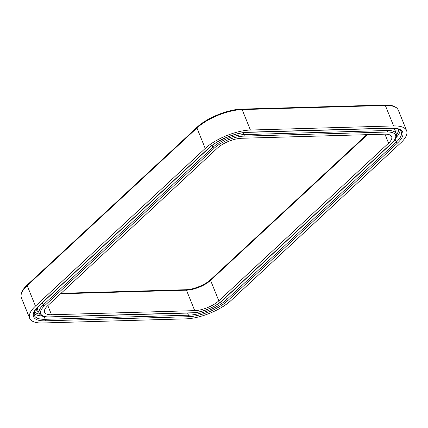 <?xml version="1.0" encoding="UTF-8"?>
<svg xmlns="http://www.w3.org/2000/svg" width="428" height="428" viewBox="0 0 428 428"><rect width="100%" height="100%" fill="white"/><g stroke="black" fill="none" stroke-linecap="round" stroke-linejoin="round"><path stroke-width="0.64" d="M210.833 279.564A0.92 0.605 47.1 0 0 210.635 279.666A0.92 0.605 47.1 0 0 210.565 280.361L218.831 300.82A18.404 6.923 -22 0 1 194.724 310.632L51.526 314.746A18.404 6.923 -22 0 1 44.598 312.226A18.404 6.923 -22 0 1 47.69 305.731L217.435 148.088A18.404 6.923 -22 0 1 241.542 138.276L384.74 134.167A18.404 6.923 -22 0 1 391.668 136.682A18.404 6.923 -22 0 1 388.576 143.177L384.933 134.162M218.831 300.82L388.576 143.177M35.465 306.084L205.215 148.441A34.508 12.984 -22 0 1 250.412 130.042L393.61 125.928A34.508 12.984 -22 0 1 406.6 130.652A34.508 12.984 -22 0 1 400.801 142.824L231.056 300.467A34.508 12.984 -22 0 1 185.859 318.865L42.661 322.98A34.508 12.984 -22 0 1 29.666 318.261A34.508 12.984 -22 0 1 35.465 306.084L27.199 285.626A0.92 0.605 -132.9 0 1 27.269 284.93C22.069 289.788 20.111 294.079 21.4 297.797A34.508 12.984 -22 0 1 27.199 285.626L196.944 127.983A34.508 12.984 -22 0 1 242.141 109.584L385.339 105.47A34.508 12.984 -22 0 1 398.334 110.189L406.6 130.652M391.764 143.086L222.02 300.729A22.604 8.501 -22 0 1 192.413 312.777L49.215 316.891A22.604 8.501 -22 0 1 44.501 305.827L214.251 148.184A22.604 8.501 -22 0 1 243.853 136.131L387.051 132.017A22.604 8.501 -22 0 1 391.764 143.086A1.15 0.76 47.1 0 0 392.15 142.941C395.702 139.64 397.093 136.634 396.317 133.921L395.183 130.583A23.952 9.009 -22 0 0 392.958 128.245M243.853 136.131A1.15 0.749 -91.6 0 0 244.11 134.606L243.43 132.717M214.251 148.184A1.15 0.76 -132.9 0 1 213 147.269A23.749 8.934 -22 0 1 244.11 134.606L387.308 130.492A23.749 8.934 -22 0 1 396.317 133.921M387.051 132.017A1.15 0.749 -91.6 0 0 387.308 130.492L386.543 128.368M222.02 300.729A1.15 0.76 47.1 0 0 222.4 300.584L392.15 142.941M192.413 312.777A1.15 0.749 88.4 0 1 192.044 312.943C201.358 312.815 215.749 306.962 222.4 300.584M49.215 316.891A1.15 0.749 88.4 0 1 48.846 317.052L192.044 312.943M44.501 305.827A1.15 0.76 -132.9 0 1 43.249 304.913L42.302 302.815M48.846 317.052C43.859 317.196 40.687 316.003 39.339 313.467A23.749 8.934 -22 0 1 43.249 304.913L213 147.269L212.16 145.413M39.339 313.467L37.835 310.279A23.952 9.009 -22 0 1 37.808 307.053M395.52 128.486A25.097 9.443 -22 0 1 395.745 132.236M38.579 311.857A25.097 9.443 -22 0 1 36.129 309.005M398.602 129.32A27.809 10.465 -22 0 1 396.505 134.702M39.745 314.163A27.809 10.465 -22 0 1 34.497 311.745M400.068 130.171A28.96 10.893 -22 0 1 396.157 137.5M41.939 315.928A28.96 10.893 -22 0 1 34.031 313.376M395.194 139.41L396.365 142.005A29.158 10.968 158 0 0 401.17 131.503C400.357 129.379 396.943 128.293 390.93 128.239A1.15 0.749 -91.6 0 0 391.294 128.079L248.096 132.188A1.15 0.749 -91.6 0 1 247.732 132.354C236.015 132.455 217.108 140.154 208.784 148.206A1.15 0.76 -132.9 0 1 208.399 148.35A30.308 11.401 -22 0 1 248.096 132.188M225.668 297.546L226.615 299.648L396.365 142.005A1.15 0.76 47.1 0 0 397.612 142.915A30.308 11.401 -22 0 0 391.294 128.079M187.657 313.066L188.422 315.195A29.158 10.968 158 0 0 226.615 299.648A1.15 0.76 47.1 0 0 227.867 300.558L397.612 142.915M44.293 316.709L45.224 319.309A1.15 0.749 88.4 0 1 44.972 320.829L188.17 316.72A1.15 0.749 88.4 0 0 188.422 315.195L45.224 319.309A29.158 10.968 158 0 1 34.165 315.099L34.379 312.044C35.043 310.214 36.599 308.149 39.039 305.849A1.15 0.76 -132.9 0 1 38.654 305.993A30.308 11.401 -22 0 0 44.972 320.829M227.867 300.558A30.308 11.401 -22 0 1 188.17 316.72M208.399 148.35L38.654 305.993M250.412 130.042L242.141 109.584A0.92 0.599 -91.6 0 0 241.611 109.135C227.99 109.306 206.745 117.951 197.019 127.287L27.269 284.93M205.215 148.441L196.944 127.983A0.92 0.605 -132.9 0 1 197.019 127.287M393.61 125.928L385.339 105.47A0.92 0.599 -91.6 0 0 384.809 105.021L241.611 109.135M197.217 127.186A33.732 12.69 -22 0 1 241.403 109.199M210.523 279.848A19.18 7.217 -22 0 1 186.132 289.772M185.715 289.788A0.92 0.599 88.4 0 1 185.923 289.724A0.92 0.599 88.4 0 1 186.458 290.173A18.404 6.923 -22 0 0 210.565 280.361L367.449 134.66M60.551 293.785L186.458 290.173L194.724 310.632M47.834 305.603L51.526 314.746M390.93 128.239L247.732 132.354M208.784 148.206L39.039 305.849M29.666 318.261L21.4 297.797M384.809 105.021C392.134 104.833 396.638 106.556 398.334 110.189M61.07 293.308L185.923 289.724C193.328 289.665 205.387 284.754 210.635 279.666L366.748 134.681"/></g></svg>
